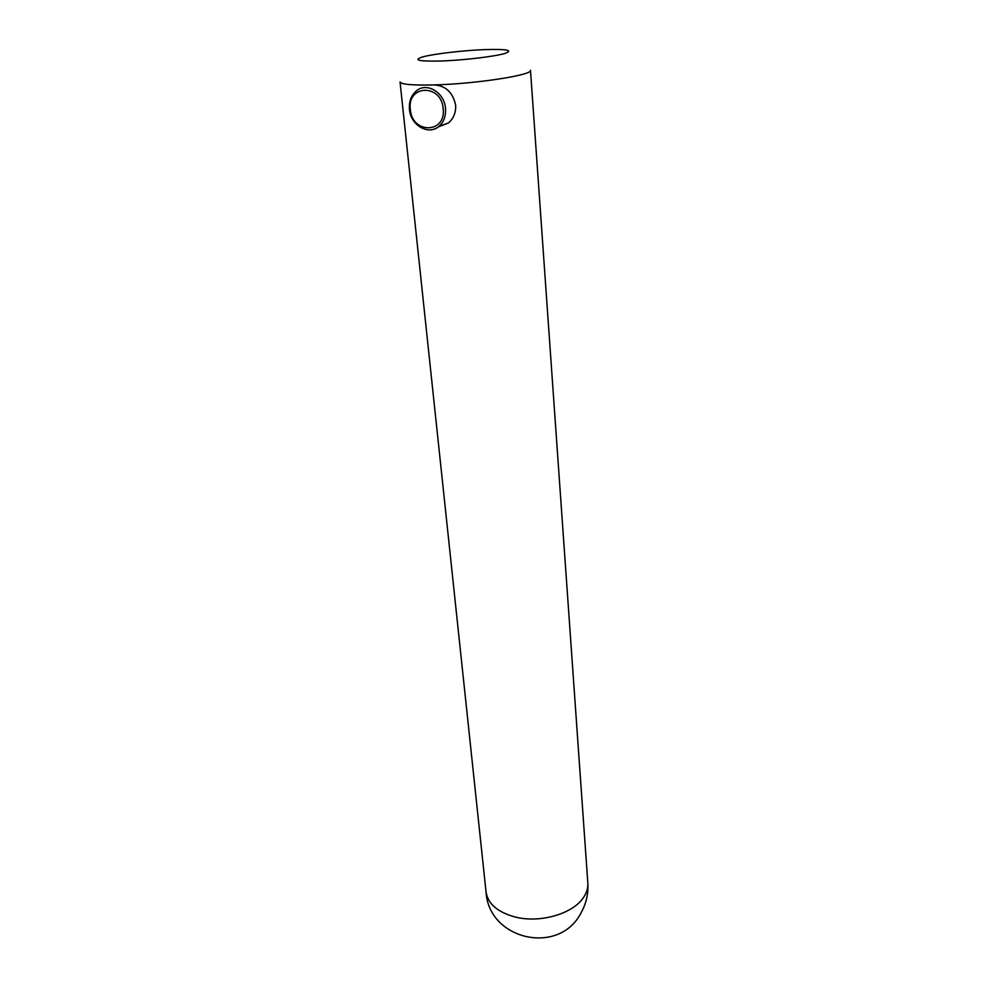 <?xml version="1.0" encoding="UTF-8"?>
<svg xmlns="http://www.w3.org/2000/svg" width="988" height="988" viewBox="0 0 988 988"><rect width="100%" height="100%" fill="white"/><g stroke="black" fill="none" stroke-linecap="round" stroke-linejoin="round"><path stroke-width="1.48" d="M438.351 126.872L448.367 123.006C453.591 118.523 456.011 112.57 455.653 105.136C452.887 92.489 445.761 85.758 434.288 84.919C412.49 85.45 401.079 84.437 400.041 81.893L486.047 891.979C487.936 903.822 497.569 912.146 514.958 916.963C540.115 923.57 573.719 913.616 583.834 896.968C586.835 892.337 588.156 887.644 587.823 882.889L530.482 70.247C533.347 74.952 476.105 83.881 434.288 84.919M448.367 123.006L439.203 126.18C428.866 135.813 410.613 125.513 409.464 109.384C408.871 101.554 411.169 95.404 416.368 90.933C426.618 81.745 444.526 92.44 445.489 108.458C445.996 115.905 443.908 121.808 439.203 126.18C435.906 128.983 432.127 130.206 427.866 129.848M443.18 108.754C441.5 83.486 406.821 84.622 410.329 109.483C412.045 134.17 446.218 133.763 443.18 108.754M441.821 60.997C464.039 60.169 494.161 56.575 504.745 53.513C513.958 50.24 507.017 48.943 483.91 49.635C462.643 50.512 434.745 53.772 423.185 56.773C412.268 60.12 418.48 61.528 441.821 60.997M486.047 891.979C488.714 939.946 559.072 955.878 580.981 912.974C586.242 903.625 588.527 893.597 587.823 882.889"/></g></svg>

